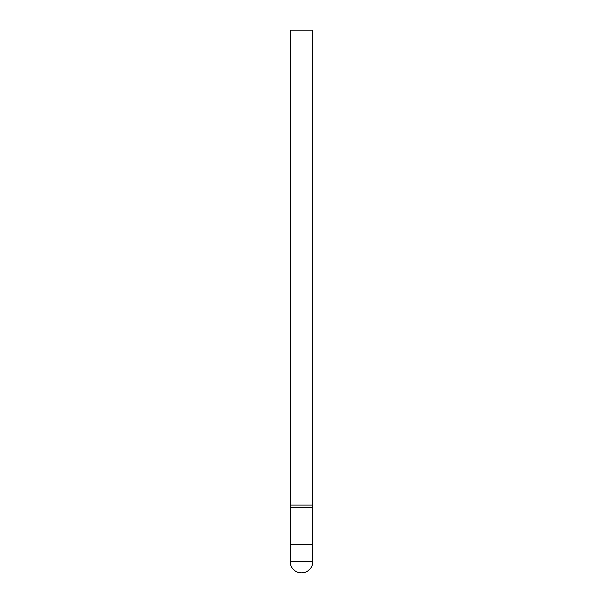 <?xml version="1.0" encoding="UTF-8"?>
<svg xmlns="http://www.w3.org/2000/svg" width="603" height="603" viewBox="0 0 603 603"><rect width="100%" height="100%" fill="white"/><g stroke="black" fill="none" stroke-linecap="round" stroke-linejoin="round"><path stroke-width="0.9" d="M290.194 561.544L290.194 544.592L290.827 541.004L312.173 541.004L312.806 544.592L290.194 544.592L312.806 544.592L312.806 561.544A11.306 11.306 0 0 1 301.5 572.85A11.306 11.306 0 0 1 290.194 561.544L312.806 561.544M312.173 541.004L312.173 507.553A5.427 5.427 0 0 1 312.806 505.013L312.806 30.15L290.194 30.15L290.194 505.013A5.427 5.427 0 0 1 290.827 507.553L312.173 507.553M290.827 541.004L290.827 507.553M290.194 505.013L312.806 505.013"/></g></svg>

